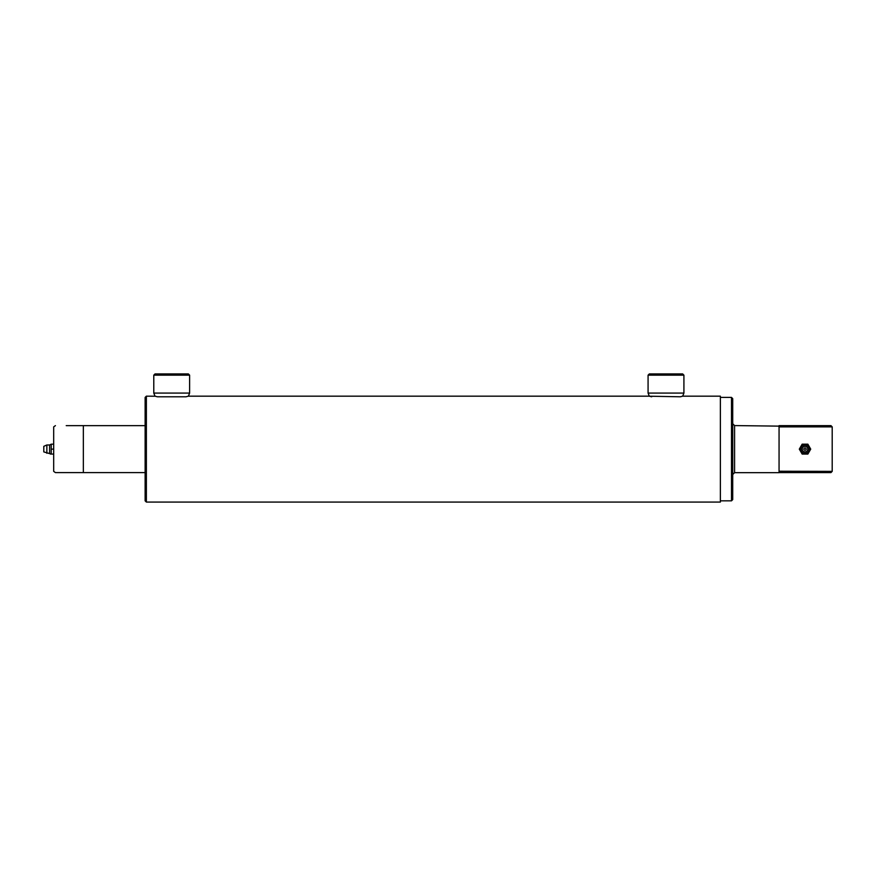 <?xml version="1.0" encoding="UTF-8"?>
<svg xmlns="http://www.w3.org/2000/svg" width="876" height="876" viewBox="0 0 876 876"><rect width="100%" height="100%" fill="white"/><g stroke="black" fill="none" stroke-linecap="round" stroke-linejoin="round"><path stroke-width="1.31" d="M66.226 472.602L100.455 472.602L55.429 472.602L83.34 472.602L83.34 425.637L66.226 425.637M648.076 393.083L683.915 393.083L683.915 375.158L648.076 375.158L648.076 393.083L649.302 396.171L188.384 396.171L186.03 396.784L157.373 396.784L155.008 396.171L153.782 393.083L189.621 393.083L189.621 375.158L153.782 375.158L153.782 393.083M648.076 375.158L649.313 373.932L682.678 373.932L683.915 375.158M155.172 396.215L146.369 396.171L145.131 397.408L145.131 500.842L146.369 502.068L720.368 502.068L720.368 396.171L682.678 396.171L680.323 396.784L649.466 396.215M682.678 396.171L683.915 393.083M153.782 375.158L155.019 373.932L188.384 373.932L189.621 375.158M188.384 396.171L189.621 393.083M146.369 396.171L146.369 502.068M731.493 397.408L732.719 398.646L732.719 499.605L731.493 500.842L731.493 397.408L720.368 397.408M779.06 472.602L830.963 472.602L832.2 471.365L779.06 471.222L779.06 472.668L734.581 472.668L734.581 425.583L732.719 423.732M734.581 472.668L732.719 474.518M731.493 500.842L720.368 500.842M55.429 472.602L53.688 471.365L53.688 426.875L55.429 425.637M145.131 425.637L83.34 425.637M83.34 472.602L145.131 472.602M155.008 396.171L157.373 396.784M649.302 396.171L651.667 396.784M779.06 471.222L779.06 425.637L830.963 425.637L832.2 426.875L832.2 471.365M779.06 426.13L734.581 425.583M832.2 426.875L778.939 426.875M46.855 453.264L46.855 444.986L43.8 446.344L43.8 451.906L51.213 454.064L51.213 444.176L49.593 444.986L49.593 453.264M50.425 454.064L53.688 454.064M51.213 449.125L53.688 449.125M51.213 444.176L53.688 444.176M805.011 453.264A4.139 4.139 0 0 0 809.15 449.125A4.139 4.139 0 0 0 805.011 444.986A4.139 4.139 0 0 0 800.872 449.125A4.139 4.139 0 0 0 805.011 453.264M805.011 454.064L807.869 454.064L810.716 449.125L807.869 444.176L802.164 444.176L799.306 449.125L802.164 454.064L805.011 454.064M805.011 446.344A2.781 2.781 0 0 1 807.792 449.125A2.781 2.781 0 0 1 805.011 451.906A2.781 2.781 0 0 1 802.23 449.125A2.781 2.781 0 0 1 805.011 446.344M806.248 449.125C805.427 450.713 804.606 450.713 803.774 449.125C804.595 447.526 805.427 447.526 806.248 449.125M49.593 444.986L46.855 444.986M43.8 450.363L43.8 447.888"/></g></svg>
